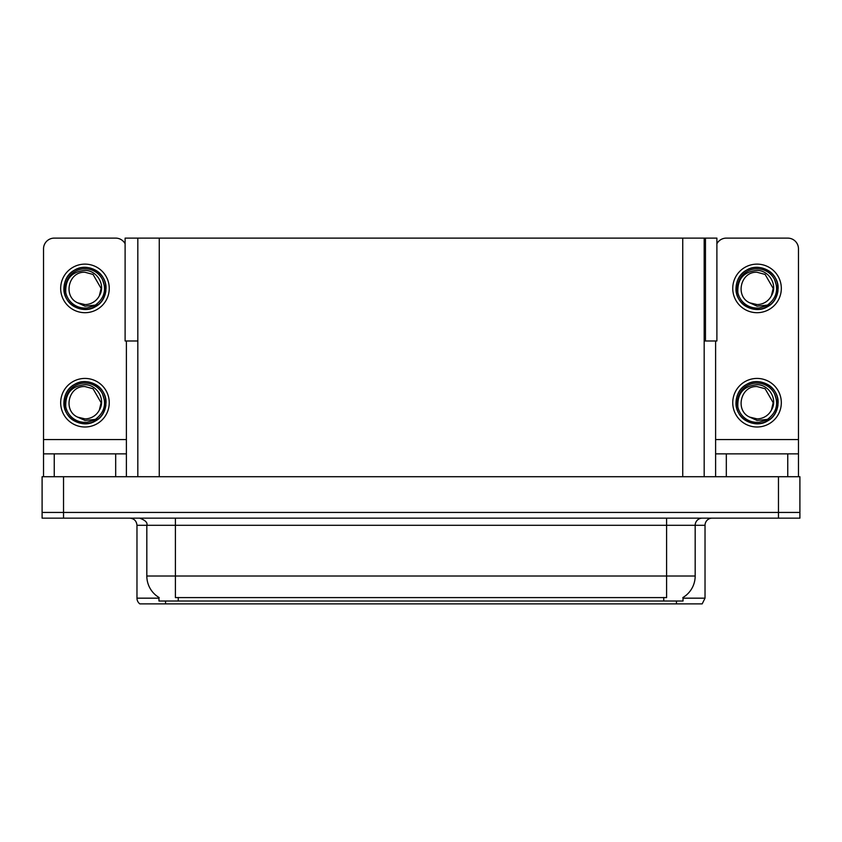 <?xml version="1.0" encoding="UTF-8"?>
<svg xmlns="http://www.w3.org/2000/svg" width="842" height="842" viewBox="0 0 842 842"><rect width="100%" height="100%" fill="white"/><g stroke="black" fill="none" stroke-linecap="round" stroke-linejoin="round"><path stroke-width="1.26" d="M704.175 340.989L716.889 340.989L716.889 238.118L704.175 238.118L704.175 476.719M704.175 238.118L125.111 238.118L125.111 340.989L137.825 340.989M705.459 340.989L705.459 238.118M683.03 597.462L683.03 601.02L158.97 601.02L158.97 597.462M63.529 518.156L799.9 518.156L799.9 512.441L42.1 512.441L42.1 476.719L63.529 476.719L63.529 512.441L42.1 512.441L42.1 518.156L63.529 518.156L63.529 512.441L799.9 512.441L799.9 476.719L63.529 476.719M137.825 238.118L137.825 476.719M683.03 598.167L705.028 598.167L705.028 525.303A7.146 7.146 0 0 1 712.174 518.156M705.028 598.167L702.175 603.882L139.825 603.882A7.146 7.146 0 0 1 136.972 598.167L136.972 525.303C136.541 520.956 134.162 518.577 129.826 518.156M663.454 603.882L178.546 603.882M159.18 597.588A25.007 25.007 0 0 1 146.824 576.023L175.399 576.023L175.399 597.588L666.601 597.588L666.601 576.023L695.176 576.023L695.176 525.303A7.146 7.146 0 0 1 702.323 518.156M146.824 576.023L146.824 525.303L136.972 525.303M682.82 597.588A25.007 25.007 0 0 0 695.176 576.023M115.68 476.719L115.68 453.859L54.246 453.859L54.246 476.719M125.111 243.748A10.714 10.714 0 0 0 115.68 238.118L54.246 238.118A10.714 10.714 0 0 0 43.531 248.843L43.531 439.577L126.395 439.577L126.395 476.719M126.395 340.989L126.395 439.577M43.531 476.719L43.531 453.859L54.246 453.859M115.68 453.859L126.395 453.859M43.531 453.859L43.531 439.577M787.754 476.719L787.754 453.859L726.32 453.859L726.32 476.719M715.605 340.989L715.605 439.577L798.469 439.577L798.469 248.843A10.714 10.714 0 0 0 787.754 238.118L726.32 238.118A10.714 10.714 0 0 0 716.889 243.748M715.605 476.719L715.605 453.859L726.32 453.859M787.754 453.859L798.469 453.859L798.469 476.719M798.469 439.577L798.469 453.859M715.605 453.859L715.605 439.577M84.958 426.999A24.292 24.292 0 0 0 109.249 402.708A24.292 24.292 0 0 0 84.958 378.426A24.292 24.292 0 0 0 60.677 402.708A24.292 24.292 0 0 0 84.958 426.999M84.958 418.863A16.145 16.145 0 0 0 99.345 410.065L101.114 402.708L93.041 388.73L84.958 386.562C68.486 385.583 62.697 410.707 77.717 417.148A16.145 16.145 0 0 0 84.958 418.863L77.717 417.148L84.958 420.463L95.335 419.4C104.313 412.675 106.702 404.149 102.482 393.824A19.65 19.65 0 0 0 65.318 402.708A19.65 19.65 0 0 0 87.231 422.221L98.461 418.874C90.968 424.547 82.958 425.242 74.433 420.947C60.592 413.79 60.592 391.635 74.433 384.478C81.453 380.752 88.473 380.752 95.493 384.478C109.334 391.635 109.334 413.79 95.493 420.947C88.473 424.673 81.453 424.673 74.433 420.947C60.592 413.79 60.592 391.635 74.433 384.478C81.453 380.752 88.473 380.752 95.493 384.478C109.334 391.635 109.334 413.79 95.493 420.947C88.473 424.673 81.453 424.673 74.433 420.947C60.592 413.79 60.592 391.635 74.433 384.478C81.453 380.752 88.473 380.752 95.493 384.478C109.334 391.635 109.334 413.79 95.493 420.947C82.369 429.357 63.182 418.285 63.897 402.708C64.192 394.772 67.697 388.688 74.433 384.478C87.557 376.069 106.734 387.141 106.018 402.708C104.987 414.664 98.588 421.653 86.831 423.684M65.781 406.939C65.139 393.403 71.538 385.994 84.958 384.699C97.146 384.689 105.976 399.571 99.345 410.065L101.114 402.708L93.041 388.73L84.958 386.562M102.482 393.824L105.903 404.939C105.229 410.559 102.745 415.201 98.461 418.874M757.042 312.698A24.292 24.292 0 0 0 781.323 288.417A24.292 24.292 0 0 0 757.042 264.125A24.292 24.292 0 0 0 732.75 288.417A24.292 24.292 0 0 0 757.042 312.698M737.855 292.648C737.213 279.112 743.612 271.692 757.042 270.398C769.22 270.387 778.061 285.27 771.419 295.763A16.145 16.145 0 0 1 757.042 304.562L749.79 302.846A16.145 16.145 0 0 0 757.042 304.562L749.79 302.846L757.042 306.172L767.409 305.099C776.387 298.373 778.776 289.848 774.556 279.533A19.65 19.65 0 0 0 737.392 288.417A19.65 19.65 0 0 0 759.305 307.93L770.535 304.583C763.041 310.245 755.042 310.94 746.507 306.656C732.666 299.489 732.666 277.344 746.507 270.177C753.527 266.451 760.547 266.451 767.567 270.177C781.408 277.344 781.408 299.489 767.567 306.656C760.547 310.372 753.527 310.372 746.507 306.656C732.666 299.489 732.666 277.344 746.507 270.177C753.527 266.451 760.547 266.451 767.567 270.177C781.408 277.344 781.408 299.489 767.567 306.656C760.547 310.372 753.527 310.372 746.507 306.656C732.666 299.489 732.666 277.344 746.507 270.177C753.527 266.451 760.547 266.451 767.567 270.177C781.408 277.344 781.408 299.489 767.567 306.656C754.443 315.055 735.266 303.983 735.982 288.417C736.266 280.47 739.771 274.397 746.507 270.177C759.631 261.767 778.818 272.84 778.103 288.417C777.061 300.362 770.662 307.362 758.905 309.393M749.79 302.846C734.771 296.405 740.56 271.292 757.042 272.261L765.115 274.429L773.188 288.417L771.419 295.763L773.188 288.417L765.115 274.429L757.042 272.261M774.556 279.533L777.976 290.637C777.303 296.258 774.819 300.91 770.535 304.583M757.042 426.999A24.292 24.292 0 0 0 781.323 402.708A24.292 24.292 0 0 0 757.042 378.426A24.292 24.292 0 0 0 732.75 402.708A24.292 24.292 0 0 0 757.042 426.999M737.855 406.939C737.213 393.403 743.612 385.994 757.042 384.699C769.22 384.689 778.061 399.571 771.419 410.065A16.145 16.145 0 0 1 757.042 418.863L749.79 417.137A16.145 16.145 0 0 0 757.042 418.863L749.79 417.148L757.042 420.463L767.409 419.4C776.387 412.675 778.776 404.149 774.556 393.824A19.65 19.65 0 0 0 737.392 402.708A19.65 19.65 0 0 0 759.305 422.221L770.535 418.874C763.041 424.547 755.042 425.242 746.507 420.947C732.666 413.79 732.666 391.635 746.507 384.478C753.527 380.752 760.547 380.752 767.567 384.478C781.408 391.635 781.408 413.79 767.567 420.947C760.547 424.673 753.527 424.673 746.507 420.947C732.666 413.79 732.666 391.635 746.507 384.478C753.527 380.752 760.547 380.752 767.567 384.478C781.408 391.635 781.408 413.79 767.567 420.947C760.547 424.673 753.527 424.673 746.507 420.947C732.666 413.79 732.666 391.635 746.507 384.478C753.527 380.752 760.547 380.752 767.567 384.478C781.408 391.635 781.408 413.79 767.567 420.947C754.443 429.357 735.266 418.285 735.982 402.708C736.266 394.772 739.771 388.688 746.507 384.478C759.631 376.069 778.818 387.141 778.103 402.708C777.061 414.664 770.662 421.653 758.905 423.684M749.79 417.148C734.771 410.707 740.56 385.583 757.042 386.562L765.115 388.73L773.188 402.708L771.419 410.065L773.188 402.708L765.115 388.73L757.042 386.562M774.556 393.824L777.976 404.939C777.303 410.559 774.819 415.201 770.535 418.874M84.958 312.698A24.292 24.292 0 0 0 109.249 288.417A24.292 24.292 0 0 0 84.958 264.125A24.292 24.292 0 0 0 60.677 288.417A24.292 24.292 0 0 0 84.958 312.698M84.958 304.562A16.145 16.145 0 0 0 99.345 295.763L101.114 288.417L93.041 274.429L84.958 272.261C68.486 271.292 62.697 296.405 77.717 302.846A16.145 16.145 0 0 0 84.958 304.562L77.717 302.846L84.958 306.172L95.335 305.099C104.313 298.373 106.702 289.848 102.482 279.533A19.65 19.65 0 0 0 65.318 288.417A19.65 19.65 0 0 0 87.231 307.93L98.461 304.583C90.968 310.245 82.958 310.94 74.433 306.656C60.592 299.489 60.592 277.344 74.433 270.177C81.453 266.451 88.473 266.451 95.493 270.177C109.334 277.344 109.334 299.489 95.493 306.656C88.473 310.372 81.453 310.372 74.433 306.656C60.592 299.489 60.592 277.344 74.433 270.177C81.453 266.451 88.473 266.451 95.493 270.177C109.334 277.344 109.334 299.489 95.493 306.656C88.473 310.372 81.453 310.372 74.433 306.656C60.592 299.489 60.592 277.344 74.433 270.177C81.453 266.451 88.473 266.451 95.493 270.177C109.334 277.344 109.334 299.489 95.493 306.656C82.369 315.055 63.182 303.983 63.897 288.417C64.192 280.47 67.697 274.397 74.433 270.177C87.557 261.767 106.734 272.84 106.018 288.417C104.987 300.362 98.588 307.362 86.831 309.393M65.781 292.648C65.139 279.112 71.538 271.692 84.958 270.398C97.146 270.387 105.976 285.27 99.345 295.763L101.114 288.417L93.041 274.429L84.958 272.261M102.482 279.533L105.903 290.637C105.229 296.258 102.745 300.91 98.461 304.583M778.471 476.719L778.471 518.156M159.254 238.118L159.254 476.719M682.746 238.118L682.746 476.719M663.738 601.02L663.738 597.462M178.262 601.02L178.262 597.462M705.028 525.303L146.824 525.303C147.771 522.672 145.382 520.282 139.677 518.156M676.452 603.882L676.452 601.02M165.548 601.02L165.548 603.882M136.972 598.167L158.97 598.167M666.601 518.156L666.601 576.023L175.399 576.023L175.399 518.156"/></g></svg>
